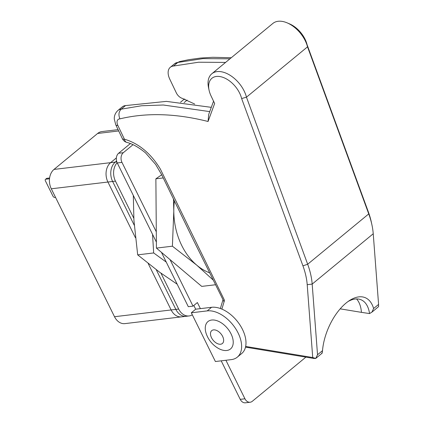 <?xml version="1.0" encoding="UTF-8"?>
<svg xmlns="http://www.w3.org/2000/svg" width="424" height="424" viewBox="0 0 424 424"><rect width="100%" height="100%" fill="white"/><g stroke="black" fill="none" stroke-linecap="round" stroke-linejoin="round"><path stroke-width="0.64" d="M170.024 259.599L193.021 306.139L197.383 302.54L200.393 308.635L211.565 307.299A28.381 17.161 50.5 0 1 242.48 329.406A28.381 17.161 50.5 0 1 241.659 353.563L237.302 357.156A28.381 17.161 50.5 0 1 231.292 359.621L215.397 361.524L191.314 312.79L195.676 309.197L193.832 305.466M211.565 307.299L207.203 310.893A28.381 17.161 50.5 0 1 238.118 333.004A28.381 17.161 50.5 0 1 237.302 357.156M187.154 100.08L184.122 102.582M133.004 144.711L123.326 152.693A7.097 5.268 83.2 0 0 121.974 162.381L156.292 231.817M225.913 360.268L244.95 398.788A7.097 5.268 83.2 0 0 250.155 402.238A7.097 5.268 83.2 0 0 252.322 401.284L305.895 357.125M121.974 162.381L117.257 162.943L156.371 242.088M161.438 252.344L188.304 306.7L193.021 306.139M117.257 162.943A7.097 5.268 -96.8 0 1 118.603 153.255L123.326 152.693M184.938 99.227L184.021 99.333L180.539 102.21M130.327 143.598L118.603 153.255M184.021 99.333A7.097 5.268 -96.8 0 1 184.419 99.041M250.155 402.238L245.438 402.8A7.097 5.268 -96.8 0 1 240.233 399.35L244.95 398.788M221.196 360.829L240.233 399.35M200.393 308.635L195.676 309.197M207.203 310.893L191.314 312.79M245.507 347.139L313.771 358.428L315.716 358.45L312.721 357.533L307.209 284.69A67.405 40.752 -129.5 0 0 302.932 265.843L241.638 98.559A21.285 12.868 -129.5 0 0 216.712 76.421A21.285 12.868 -129.5 0 0 209.08 90.243A21.285 12.868 -129.5 0 0 211.088 96.02L214.645 103.483L208.062 121.487C175.817 113.372 146.439 112.493 119.928 118.858C118.307 114.946 118.72 111.719 121.169 109.175L141.605 105.751L163.325 105.009L209.737 111.607M356.542 298.931A39.024 20.241 -66.9 0 1 361.434 312.356L369.548 313.569A39.024 20.241 113.1 0 0 361.121 299.795A39.024 20.241 113.1 0 0 348.088 301.496M209.08 90.243L208.539 87.699A24.836 15.015 50.5 0 1 211.82 73.765A24.836 15.015 50.5 0 1 217.438 71.571A24.836 15.015 50.5 0 1 246.466 97.175L307.676 264.242A70.956 42.898 50.5 0 1 312.181 284.085L317.528 354.75L322.505 350.648C322.288 353.075 322.028 353.855 321.721 352.991M322.505 350.648A42.575 22.08 -66.9 0 1 346.048 303.07A42.575 22.08 -66.9 0 1 349.551 300.499A42.575 22.08 -66.9 0 1 373.608 308.524L378.584 304.421L373.237 233.757A70.956 42.898 -129.5 0 0 371.938 224.906A70.956 42.898 -129.5 0 0 368.737 213.913L307.522 46.847L246.466 97.175L241.638 98.559M229.956 58.814L202.985 58.618L177.868 62.445L179.596 61.57L188.839 59.657L200.568 58.051L212.641 57.293L231.266 57.733M125.531 105.581A14.193 8.581 -129.5 0 0 122.324 106.832L117.962 110.431A14.193 8.581 50.5 0 1 121.169 109.175L125.531 105.581L166.415 101.384L211.3 107.341M225.595 62.413L198.623 62.217L173.506 66.038A14.193 8.581 -129.5 0 0 170.294 67.294A14.193 8.581 -129.5 0 0 169.754 79.108L176.326 92.888A7.097 4.288 -129.5 0 0 182.278 98.363L194.664 104.028M361.434 312.356L340.181 308.847M208.062 121.487L208.703 114.438L213.548 101.188M224.508 300.346L223.967 301.665L193.62 240.45L161.586 174.54L155.645 164.443L145.543 152.916C138.659 147.239 132.399 143.736 126.781 142.406A7.097 4.224 106.3 0 1 124.412 139.189C138.781 143.413 150.753 153.356 160.33 169.017L224.508 300.346L221.869 309.101M220.358 308.513L223.003 299.747M245.66 346.45L312.721 357.533M307.056 44.637L307.522 46.847A24.836 15.015 -129.5 0 0 287.181 22.875L289.576 23.898A21.285 12.868 50.5 0 1 307.056 44.637L368.35 211.921A67.405 40.752 50.5 0 1 371.392 222.362L371.938 224.906M287.181 22.875A24.836 15.015 -129.5 0 0 272.876 23.437L211.82 73.765M180.136 61.48L174.656 63.695A14.193 8.581 -129.5 0 1 177.868 62.445L173.506 66.038M322.033 353.256L315.684 358.487L317.528 354.75M378.584 304.421L378.59 306.621L371.949 312.112L373.608 308.524M369.548 313.569L371.949 312.112M118.699 130.952L97.605 133.475L53.991 169.425L110.611 162.657L116.362 157.913L110.611 162.657A14.193 10.536 83.2 0 0 107.913 182.029L135.42 237.694L107.913 182.029A14.193 10.536 -96.8 0 1 110.611 162.657L115.328 162.09A14.193 10.536 83.2 0 0 112.63 181.467L134.26 225.229L112.63 181.467A14.193 10.536 -96.8 0 1 115.328 162.09L116.828 161.915M117.146 162.715A14.193 10.536 83.2 0 0 115.46 181.127L51.293 188.797L114.512 316.717L171.132 309.949L148.183 263.516L171.132 309.949A14.193 10.536 83.2 0 0 181.541 316.85A14.193 10.536 -96.8 0 1 171.132 309.949L175.849 309.382A14.193 10.536 83.2 0 0 186.258 316.283A14.193 10.536 -96.8 0 1 175.849 309.382L178.684 309.048A14.193 10.536 83.2 0 0 189.088 315.949A14.193 10.536 83.2 0 0 192.321 314.825M97.605 133.475A14.193 10.536 -96.8 0 1 101.94 131.567L118.073 129.638M189.088 315.949L124.921 323.618A14.193 10.536 -96.8 0 1 114.512 316.717M51.293 188.797A14.193 10.536 -96.8 0 1 53.991 169.425M116.579 161.062L115.328 162.09L116.579 161.062M115.46 181.127L133.809 218.249M160.945 273.157L178.684 309.048M156.249 269.722L175.849 309.382L156.249 269.722M46.926 178.313L45.834 179.214A1.776 1.071 -129.5 0 0 45.458 179.368L46.55 178.467A1.776 1.071 50.5 0 1 46.926 178.313L49.597 177.995M45.834 179.214L49.507 178.774M45.458 179.368A1.776 1.071 -129.5 0 0 45.41 180.878L52.936 196.105A1.776 1.071 -129.5 0 0 54.866 197.489L55.544 197.404M163.24 177.926L155.878 178.806L161.703 174.778M173.469 198.978L173.798 211.343L172.398 246.19L156.419 248.098L155.878 178.806M172.398 246.19L196.72 265.138L213.076 279.935M215.477 284.753L201.729 286.396L156.419 248.098M174.407 200.912A60.314 44.79 83.2 0 0 173.798 211.343A60.314 44.79 83.2 0 0 196.72 265.138A60.314 44.79 83.2 0 0 209.514 272.78M177.195 284.223L159.519 272.129L137.683 254.861L153.668 252.948L166.261 262.096M137.683 254.861L133.926 220.348L133.311 195.432M152.545 234.35L153.668 252.948M231.218 348.284A17.739 10.727 -129.5 0 0 226.49 327.249A17.739 10.727 -129.5 0 0 207.272 322.229A17.739 10.727 -129.5 0 0 206.382 334.16C208.64 340.117 212.472 344.765 217.867 348.099A17.739 10.727 -129.5 0 0 231.218 348.284M119.928 118.858A7.097 4.288 -129.5 0 0 119.716 118.874A7.097 4.288 -129.5 0 0 117.846 125.409L124.412 139.189A7.097 2.157 -25.5 0 1 122.366 138.648L115.8 124.863A7.097 2.157 154.5 0 0 117.846 125.409M373.237 233.757L312.181 284.085L307.209 284.69M302.932 265.843L307.676 264.242L368.737 213.913L368.35 211.921M222.706 343.191A8.353 5.051 -129.5 0 0 220.475 333.285A8.353 5.051 -129.5 0 0 211.428 330.921A8.353 5.051 -129.5 0 0 213.659 340.827A8.353 5.051 -129.5 0 0 222.706 343.191M174.656 63.695L170.294 67.294M117.962 110.431C114.199 113.892 114.167 117.808 114.316 119.266L115.8 124.863M122.366 138.648A7.097 7.097 0 0 0 126.781 142.406"/></g></svg>
